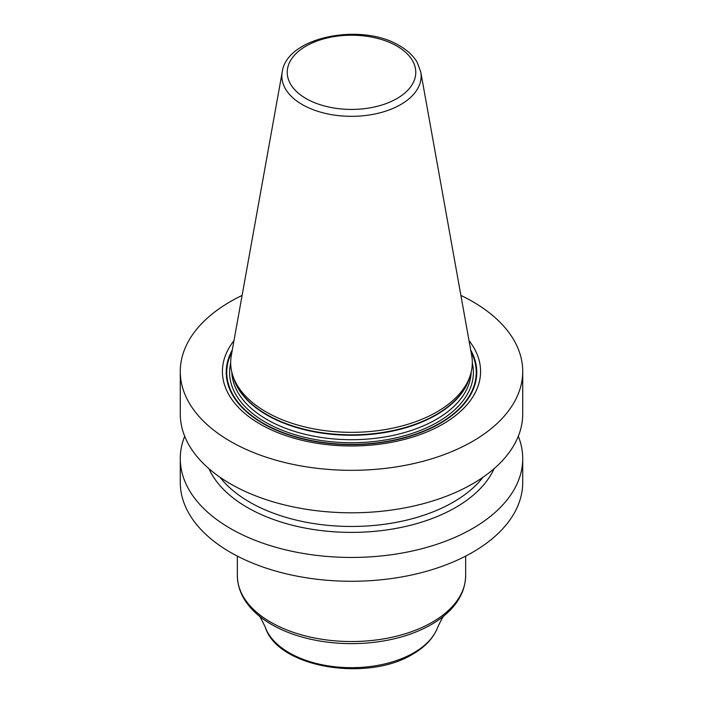 <?xml version="1.0" encoding="UTF-8"?>
<svg xmlns="http://www.w3.org/2000/svg" width="703" height="703" viewBox="0 0 703 703"><rect width="100%" height="100%" fill="white"/><g stroke="black" fill="none" stroke-linecap="round" stroke-linejoin="round"><path stroke-width="1.05" d="M460.896 295.418A171.224 98.859 180 0 1 472.574 301.561A171.224 98.859 0 0 1 522.724 371.465A171.224 98.859 0 0 1 417.028 462.802A171.224 98.859 0 0 1 230.426 441.37A171.224 98.859 180 0 1 180.276 371.465A171.224 98.859 180 0 1 242.104 295.418M522.724 371.465L522.724 413.935A171.224 98.859 180 0 1 417.028 505.272A171.224 98.859 180 0 1 230.426 483.84A171.224 98.859 180 0 1 180.276 413.935L180.276 371.465M518.304 436.264A171.224 98.859 180 0 1 522.724 458.593L522.724 482.425A171.224 98.859 180 0 1 417.028 573.753A171.224 98.859 180 0 1 230.426 552.33A171.224 98.859 180 0 1 180.276 482.425L180.276 458.593A171.224 98.859 180 0 1 184.696 436.264M522.724 458.593A171.224 98.859 180 0 1 417.028 549.931A171.224 98.859 180 0 1 230.426 528.498A171.224 98.859 180 0 1 180.276 458.593M233.985 340.639A129.08 74.518 0 0 0 260.233 424.164A129.08 74.518 0 0 0 425.007 432.723A129.08 74.518 0 0 0 469.015 340.639M266.077 411.914A120.811 69.746 180 0 1 232.878 375.806A120.811 69.746 180 0 1 231.331 355.393L282.228 71.97A69.641 40.212 180 0 0 302.255 104.554A69.641 40.212 0 0 0 381.439 112.427A69.641 40.212 0 0 0 420.772 71.97L471.669 355.393A120.811 69.746 180 0 1 470.122 375.806A120.811 69.746 180 0 1 386.905 429.278A120.811 69.746 180 0 1 266.077 411.914M208.932 468.681A147.279 85.028 180 0 0 247.359 507.487A147.279 85.028 0 0 0 390.209 529.403A147.279 85.028 0 0 0 494.068 468.681M232.306 350.006A125.292 72.339 180 0 0 262.904 423.443A125.292 72.339 0 0 0 416.914 433.988A125.292 72.339 0 0 0 470.694 350.006M471.01 351.728A124.73 72.014 0 0 1 415.403 434.199A124.73 72.014 0 0 1 263.3 423.276A124.73 72.014 180 0 1 231.99 351.728M230.689 362.968A121.9 70.379 180 0 0 265.303 422.116A121.9 70.379 0 0 0 405.569 435.429A121.9 70.379 0 0 0 472.311 362.968M231.805 372.036A119.721 69.122 180 0 0 266.841 419.454A119.721 69.122 0 0 0 396.141 434.718A119.721 69.122 0 0 0 471.195 372.036M469.789 376.799A119.721 69.122 0 0 1 388.627 431.853A119.721 69.122 0 0 1 266.841 415.016A119.721 69.122 180 0 1 233.211 376.799M232.878 375.806L233.871 378.785A119.8 69.166 180 0 0 266.789 414.585A119.8 69.166 0 0 0 386.606 431.809A119.8 69.166 0 0 0 469.129 378.785L470.122 375.806M306.06 98.561A64.263 37.101 180 0 1 306.06 46.082A64.263 37.101 180 0 1 396.94 46.082A64.263 37.101 0 0 1 396.94 98.561A64.263 37.101 0 0 1 306.06 98.561M483.005 477.249A144.045 83.165 0 0 1 249.644 502.109A144.045 83.165 180 0 1 219.995 477.249M465.65 556.108L465.65 575.634A114.15 65.906 180 0 1 432.222 622.234A114.15 65.906 180 0 1 307.817 636.514A114.15 65.906 180 0 1 237.35 575.634L237.35 556.108M237.35 575.634C237.684 590.819 244.952 604.264 259.161 615.969A112.928 65.203 0 0 0 431.352 624.536A112.928 65.203 180 0 0 443.839 615.969C458.048 604.264 465.316 590.819 465.65 575.634M444.489 615.406C443.549 615.582 441.256 619.624 437.591 627.542A88.068 50.844 180 0 1 413.768 652.797A88.068 50.844 0 0 1 326.596 665.609A88.068 50.844 0 0 1 265.409 627.542C261.744 619.624 259.451 615.582 258.511 615.406M420.772 71.97L417.134 62.233C413.302 55.792 407.476 50.317 399.664 45.818C361.887 22.338 286.806 36.6 282.228 71.97M437.591 627.542C433.443 638.113 425.183 646.971 412.81 654.106C367.581 682.209 278.045 667.832 265.409 627.542"/></g></svg>
